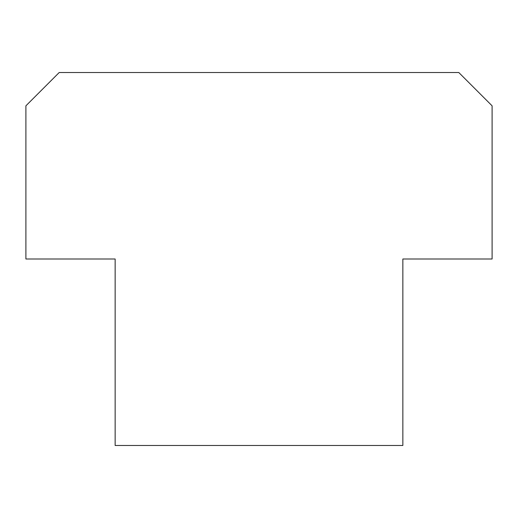 <?xml version="1.0" encoding="UTF-8"?>
<svg xmlns="http://www.w3.org/2000/svg" width="518" height="518" viewBox="0 0 518 518"><rect width="100%" height="100%" fill="white"/><g stroke="black" fill="none" stroke-linecap="round" stroke-linejoin="round"><path stroke-width="0.78" d="M492.1 259L402.855 259L402.855 445.48L115.145 445.48L115.145 259L25.9 259L25.9 105.821L59.201 72.52L458.799 72.52L492.1 105.821L492.1 259"/></g></svg>
